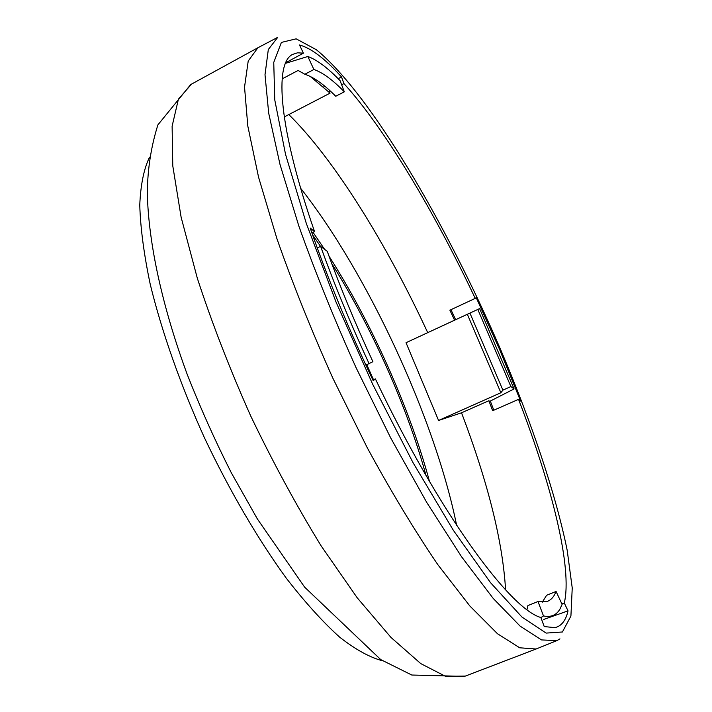 <?xml version="1.0" encoding="UTF-8"?>
<svg xmlns="http://www.w3.org/2000/svg" width="712" height="712" viewBox="0 0 712 712"><rect width="100%" height="100%" fill="white"/><g stroke="black" fill="none" stroke-linecap="round" stroke-linejoin="round"><path stroke-width="1.07" d="M518.55 399.352L520.606 401.043L499.548 349.37L476.203 297.598L475.233 298.381C434.276 211.695 384.836 128.543 343.94 83.58L341.466 76.878C325.099 58.74 311.117 48.113 299.521 44.989L303.401 53.169L297.563 52.804L292.534 54.441C274.075 63.332 278.703 128 314.544 231.614L310.218 228.062C327.066 276.915 348.061 327.787 373.204 380.662L375.393 378.9C438.387 511.714 509.837 609.027 540.889 617.518L544.226 626.569L554.986 627.655C561.501 626.053 565.844 620.463 568.025 610.878L564.296 603.011C572.626 567.758 551.747 485.451 518.55 399.352L492.659 410.717L488.85 400.731L461.518 412.8C488.04 482.585 502.725 541.601 505.582 589.839M314.544 231.614L311.909 232.931M285.699 62.754L303.401 53.169M372.91 380.039L375.393 378.9M561.884 603.954L564.296 603.011M454.576 320.186L479.621 308.599L514.082 388.921L510.896 386.572L502.886 390.132L500.874 392.748L438.574 420.472L406.027 342.712L454.576 320.186L449.886 310.192L475.233 298.381M343.94 83.58L341.644 84.79M330.137 90.878L328.624 91.679M365.87 365.078L369.056 363.601C350.411 323.337 334.275 284.284 320.658 246.441L317.205 247.812M320.658 246.441L327.235 251.283C340.122 286.981 355.35 323.782 372.901 361.687L369.056 363.601M543.487 615.942L538.005 601.515L547.635 601.275C551.364 599.718 554.185 596.442 556.081 591.449L562.097 604.408L559.961 609.045C556.428 615.186 550.928 617.482 543.487 615.942L540.906 617.589M538.005 601.515L527.921 605.574L526.978 609.588M556.081 591.449L546.602 595.268L542.313 602.165M543.79 619.404L568.025 610.878M438.574 420.472L461.518 412.8M479.621 308.599L406.027 342.712M493.817 410.21L490.319 401.07M455.644 319.679L450.963 309.693M514.082 388.921L489.767 401.354L488.85 400.731M467.357 314.312L500.874 392.748M469.956 313.138L502.886 390.132M477.841 309.489L510.896 386.572M313.04 232.37L324.601 249.342M328.988 256.115C371.45 322.545 409.872 408.43 429.514 481.534M312.604 234.933L320.605 246.459M331.73 263.538C371.397 326.559 407.166 406.721 426.052 475.572M366.778 364.651L373.515 379.763M285.432 63.368L307.842 56.488L313.885 69.5L304.825 74.262L298.132 70.444L282.148 78.872M310.165 76.389L330.092 93.13L284.248 116.928M307.842 56.488C317.08 59.87 327.832 67.934 340.078 80.661L344.314 91.821L335.744 96.262C323.978 84.425 313.672 77.092 304.825 74.262M313.885 69.5C322.554 72.437 332.7 79.877 344.314 91.821M323.64 86.98L324.877 86.277M338.191 78.738L341.466 76.878M277.075 37.683L257.886 47.757L248.212 61.036L244.536 87.06L247.803 126.024L258.554 177.155L276.852 238.467C292.605 283.492 311.26 330.03 332.807 378.081L367.205 447.652C391.235 491.787 414.793 530.814 437.889 564.741L469.893 606.037L497.492 633.742L519.698 647.795L536.083 649.006L556.179 640.898M562.409 631.989L570.917 616.058L572.234 587.97L567.206 550.403C555.725 493.763 531.49 422.234 500.669 349.699C446.406 223.648 370.24 93.637 316.342 49.715L296.156 38.831L281.391 42.417L273.746 62.416L274.761 99.876L285.539 154.344L306.276 223.319L336.055 302.111L372.661 384.24L412.942 462.506L453.33 530.28L490.524 582.674L521.976 617.073L546.14 633.093L562.409 631.989M288.814 114.561C334.213 159.096 386.652 244.091 427.716 332.629M300.704 188.351C367.837 273.613 435.103 418.994 456.641 525.367M277.725 37.344L268.317 49.52L265.006 74.724L268.7 113.235L279.976 164.33L298.844 226.042C315.007 271.521 334.035 318.638 355.929 367.383L390.728 437.996L426.702 502.378L461.527 556.713L493.176 598.383L520.134 626.133L541.494 639.919L556.855 640.631L559.952 638.869M191.501 84.123L178.427 99.128L172.117 126.193L172.776 165.851L181.124 217.231L197.34 278.312C211.927 322.937 229.727 368.843 250.749 416.048C273.114 462.622 296.584 505.912 321.157 545.908L357.219 597.813L390.977 637.436L420.774 663.611L445.49 676.32L465.39 676.062M149.565 157.103C143.895 168.744 140.629 184.728 139.766 205.065C140.442 227.822 143.922 254.202 150.214 284.204C161.651 331.258 180.323 384.427 204.326 437.524C229.264 490.194 257.7 538.842 286.162 578.019C304.958 602.236 322.812 621.968 339.713 637.213C355.778 649.727 370.08 657.577 382.62 660.789M257.886 47.757L190.683 84.577L157.904 124.867C151.104 146.405 147.571 169.127 147.304 193.023C148.496 244.189 162.648 307.709 187.194 374.334C200.294 407.727 215.006 440.559 231.347 472.839L257.379 518.968L304.611 587.124L380.724 659.597L411.794 675.029L464.518 676.4L536.083 649.006"/></g></svg>
